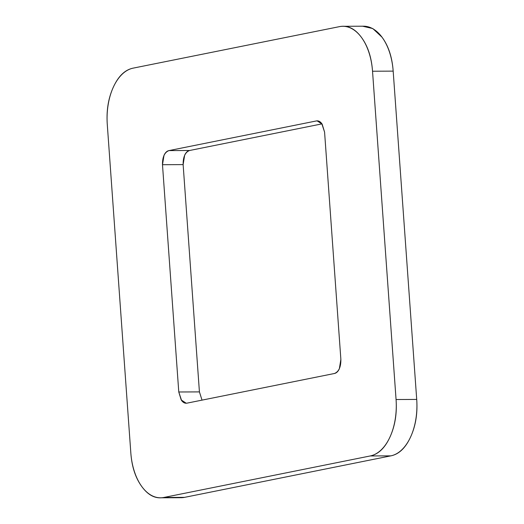 <?xml version="1.0" encoding="UTF-8"?>
<svg xmlns="http://www.w3.org/2000/svg" width="524" height="524" viewBox="0 0 524 524"><rect width="100%" height="100%" fill="white"/><g stroke="black" fill="none" stroke-linecap="round" stroke-linejoin="round"><path stroke-width="0.79" d="M180.891 497.702A50.854 29.691 -90.3 0 0 184.559 497.355L163.914 497.453L184.559 497.355L390.858 455.86L370.213 455.959L390.858 455.86A50.854 29.691 -90.3 0 0 416.711 399.426L396.065 399.524L416.711 399.426L393.177 71.126L372.531 71.225L396.065 399.524A50.854 29.691 89.7 0 1 370.213 455.959L163.914 497.453A50.854 29.691 89.7 0 1 160.246 497.8A50.854 29.691 89.7 0 1 130.823 452.874L107.289 124.574A50.854 29.691 89.7 0 1 133.142 68.14L339.441 26.645A50.854 29.691 89.7 0 1 343.109 26.298A50.854 29.691 89.7 0 1 372.531 71.225L393.177 71.126A50.854 29.691 -90.3 0 0 363.754 26.2M372.531 71.225C371.536 57.28 367.802 45.955 361.344 37.25C354.879 28.545 347.582 25.008 339.441 26.645L133.142 68.14C125 69.777 118.411 76.104 113.361 87.122C108.317 98.145 106.293 110.623 107.289 124.574L130.823 452.874C131.825 466.819 135.552 478.143 142.017 486.848C148.475 495.553 155.779 499.09 163.914 497.453L370.213 455.959C378.354 454.328 384.95 447.994 389.994 436.977C395.044 425.96 397.068 413.475 396.065 399.524L372.531 71.225M199.421 391.893L178.776 391.991L162.486 164.706C162.407 156.997 164.562 152.294 168.951 150.598L316.306 120.959L317.151 120.874L322.155 124.149L324.579 132.107L340.869 359.392L339.356 368.752C338.091 371.509 336.441 373.088 334.41 373.501L187.048 403.139C185.018 403.546 183.19 402.661 181.579 400.487L178.776 391.991L162.486 164.706L164.005 155.346C165.263 152.589 166.914 151.01 168.951 150.598L316.306 120.959C318.343 120.553 320.164 121.437 321.782 123.612L324.579 132.107L340.869 359.392C340.947 367.101 338.792 371.804 334.41 373.501L187.048 403.139L186.21 403.225L181.206 399.95L178.776 391.991L199.421 391.893L183.131 164.608L184.644 155.248C185.909 152.491 187.559 150.912 189.59 150.499L321.972 123.874L189.59 150.499C185.208 152.196 183.053 156.899 183.131 164.608L199.421 391.893L202.028 400.126M179.647 497.708L184.559 497.355L390.858 455.86C399 454.223 405.589 447.896 410.639 436.878C415.683 425.855 417.707 413.377 416.711 399.426L393.177 71.126C392.175 57.181 388.448 45.857 381.983 37.152L372.793 28.558L362.588 26.207M162.486 164.706L183.131 164.608L162.486 164.706M168.951 150.598L189.59 150.499L168.951 150.598M317.996 120.952L316.306 120.959M363.459 26.2L344.353 26.292M181.18 497.702L161.412 497.793"/></g></svg>
